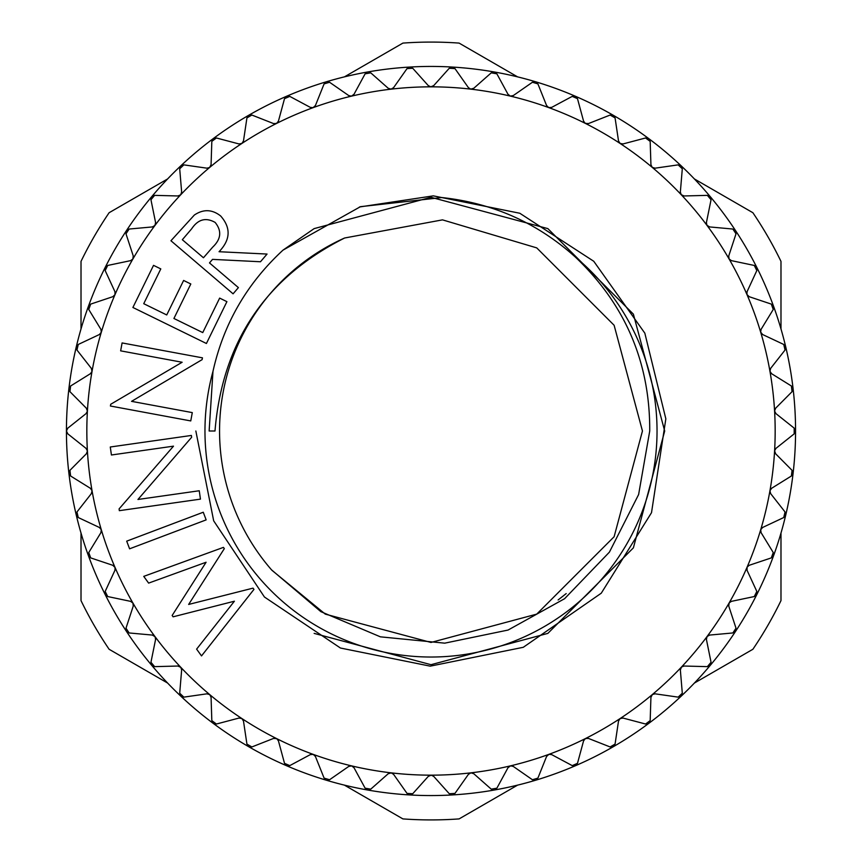 <?xml version="1.0" encoding="UTF-8"?>
<svg xmlns="http://www.w3.org/2000/svg" width="862" height="862" viewBox="0 0 862 862"><rect width="100%" height="100%" fill="white"/><g stroke="black" fill="none" stroke-linecap="round" stroke-linejoin="round"><path stroke-width="1.29" d="M409.795 67.053A364.561 364.561 0 0 1 409.806 67.053A364.561 364.561 0 0 0 326.439 81.75L326.439 81.75A364.561 364.561 0 0 0 286.604 96.253L286.604 96.253A364.561 364.561 0 0 0 126.412 230.671L126.412 230.671A364.561 364.561 0 0 0 66.439 431L67.807 428.145L86.049 413.631L87.396 411.196L86.362 408.211L69.941 391.671L70.598 386.004L90.402 373.699L92.019 371.447L91.34 368.354L76.944 350.015L78.259 344.466L99.356 334.542L101.296 332.29L100.908 329.349L88.743 309.458L90.693 304.103L112.793 296.7L114.98 294.685L114.948 291.712L105.164 270.549L107.718 265.453L130.539 260.658L132.834 259.096L133.254 255.96L125.992 233.807L129.128 229.044L152.348 226.932L154.934 225.478L155.591 222.579L150.947 199.736L154.61 195.362L177.917 195.965L180.664 194.823L181.645 192.01L179.695 168.78L183.843 164.868L206.912 168.176L209.606 167.487L211.071 164.685L211.826 141.379L216.405 137.974L238.946 143.932L241.877 143.458L243.483 140.948L246.931 117.9L251.876 115.045L273.566 123.578L276.54 123.449L278.426 121.143L284.525 98.645L289.772 96.382L310.32 107.384L313.089 107.664L315.427 105.52L324.101 83.883L329.564 82.256L348.711 95.563L351.427 96.156L353.991 94.303L365.122 73.82L370.746 72.839L388.212 88.269L391.046 89.163L393.6 87.644L407.036 68.594L412.726 68.26L428.285 85.618L430.784 86.825L433.715 85.618L449.274 68.26L454.964 68.594L468.4 87.644L470.749 89.131L473.788 88.269L491.254 72.839L496.878 73.82L508.009 94.303L510.369 96.113L513.289 95.563L532.436 82.256L537.899 83.883L546.573 105.52L548.706 107.588L551.68 107.384L572.228 96.382L577.475 98.645L583.574 121.143L585.276 123.341L588.434 123.578L610.124 115.045L615.069 117.9L618.517 140.948L620.123 143.458L623.054 143.932L645.595 137.974L650.174 141.379L650.929 164.685L652.222 167.357L655.088 168.176L678.157 164.868L682.305 168.78L680.355 192.01L681.196 194.661L684.083 195.965L707.39 195.362L711.053 199.736L706.409 222.579L706.937 225.305L709.652 226.932L732.872 229.044L736.008 233.807L728.746 255.96L729.058 258.923L731.461 260.658L754.282 265.453L756.836 270.549L747.052 291.712L746.934 294.492L749.207 296.7L771.307 304.103L773.257 309.458L761.092 329.349L760.65 332.085L762.644 334.542L783.741 344.466L785.056 350.015L770.66 368.354L769.938 371.242L771.598 373.699L791.402 386.004L792.059 391.671L775.638 408.211L774.582 410.991L775.951 413.631L794.193 428.145L794.193 433.855L775.951 448.369L774.604 450.804L775.638 453.789L792.059 470.329L791.402 475.996L771.598 488.301L769.938 490.758L770.66 493.646L785.056 511.985L783.741 517.534L762.644 527.458L760.704 529.71L761.092 532.651L773.257 552.542L771.307 557.897L749.207 565.3L747.106 567.121L747.052 570.288L756.836 591.451L754.282 596.547L731.461 601.342L729.166 602.904L728.746 606.04L736.008 628.193L732.872 632.956L709.652 635.068L707.066 636.522L706.409 639.421L711.053 662.264L707.39 666.638L684.083 666.035L681.486 667.026L680.355 669.989L682.305 693.22L678.157 697.132L655.088 693.824L652.394 694.513L650.929 697.315L650.174 720.621L645.595 724.026L623.054 718.068L620.123 718.542L618.517 721.052L615.069 744.1L610.124 746.955L588.434 738.422L585.46 738.551L583.574 740.857L577.475 763.355L572.228 765.618L551.68 754.616L548.911 754.336L546.573 756.48L537.899 778.117L532.436 779.744L513.289 766.437L510.573 765.844L508.009 767.697L496.878 788.18L491.254 789.161L473.788 773.731L470.954 772.837L468.4 774.356L454.964 793.406L449.274 793.74L433.715 776.382L431.215 775.175L428.285 776.382L412.726 793.74L407.036 793.406L393.6 774.356L391.251 772.869L388.212 773.731L370.746 789.161L365.122 788.18L353.991 767.697L351.631 765.887L348.711 766.437L329.564 779.744L324.101 778.117L315.427 756.48L313.294 754.412L310.32 754.616L289.772 765.618L284.525 763.355L278.426 740.857L276.724 738.659L273.566 738.422L251.876 746.955L246.931 744.1L243.483 721.052L241.877 718.542L238.946 718.068L216.405 724.026L211.826 720.621L211.071 697.315L209.778 694.643L206.912 693.824L183.843 697.132L179.695 693.22L181.645 669.989L180.804 667.339L177.917 666.035L154.61 666.638L150.947 662.264L155.591 639.421L155.063 636.695L152.348 635.068L129.128 632.956L125.992 628.193L133.254 606.04L132.942 603.077L130.539 601.342L107.718 596.547L105.164 591.451L114.948 570.288L115.066 567.508L112.793 565.3L90.693 557.897L88.743 552.542L100.908 532.651L101.296 529.71L99.356 527.458L78.259 517.534L76.944 511.985L91.34 493.646L92.062 490.758L90.402 488.301L70.598 475.996L69.941 470.329L86.362 453.789L87.418 451.009L86.049 448.369L67.807 433.855L66.439 431A3.642 3.642 0 0 1 66.945 429.147M736.18 629.497A3.642 3.642 0 0 1 735.588 631.329A364.561 364.561 0 0 0 756.782 594.618L756.782 594.618A364.561 364.561 0 0 0 773.58 555.688L773.58 555.688A364.561 364.561 0 0 0 785.735 515.077L785.735 515.077A364.561 364.561 0 0 0 793.094 473.324L793.094 473.324A364.561 364.561 0 0 0 795.561 431L795.561 431A364.561 364.561 0 0 0 785.735 346.923L785.735 346.923A364.561 364.561 0 0 0 773.58 306.312L773.58 306.312A364.561 364.561 0 0 0 710.277 196.665A364.561 364.561 0 0 1 710.277 196.665A364.561 364.561 0 0 0 681.174 165.827L681.174 165.827A364.561 364.561 0 0 0 648.698 138.577L648.698 138.577A364.561 364.561 0 0 0 613.281 115.282L613.281 115.282A364.561 364.561 0 0 0 575.396 96.253L575.396 96.253A364.561 364.561 0 0 0 494.303 71.977L494.303 71.977A364.561 364.561 0 0 0 409.806 67.053L409.806 67.053M87.418 451.009L87.418 451.009A344.164 344.164 0 0 0 132.942 603.077L132.942 603.077A344.164 344.164 0 0 0 154.934 636.522A3.642 3.642 0 0 0 154.934 636.512A344.164 344.164 0 0 0 180.664 667.177L180.664 667.177A344.164 344.164 0 0 0 209.778 694.643A3.642 3.642 0 0 0 209.768 694.643A344.164 344.164 0 0 0 313.294 754.412L313.294 754.412A344.164 344.164 0 0 0 391.046 772.837L391.046 772.837A344.164 344.164 0 0 0 548.706 754.412L548.706 754.412A344.164 344.164 0 0 0 585.46 738.551L585.46 738.551A344.164 344.164 0 0 0 620.123 718.542A3.642 3.642 0 0 0 620.112 718.552A344.164 344.164 0 0 0 652.222 694.643L652.222 694.643A344.164 344.164 0 0 0 681.336 667.177A3.642 3.642 0 0 0 681.336 667.188A344.164 344.164 0 0 0 707.066 636.522A3.642 3.642 0 0 0 707.055 636.522A344.164 344.164 0 0 0 747.02 567.315L747.02 567.315A344.164 344.164 0 0 0 760.704 529.71L760.704 529.71A344.164 344.164 0 0 0 769.938 490.758A3.642 3.642 0 0 0 769.938 490.769A344.164 344.164 0 0 0 774.582 410.991L774.582 410.991A344.164 344.164 0 0 0 760.704 332.29L760.704 332.29A344.164 344.164 0 0 0 747.02 294.685L747.02 294.685A344.164 344.164 0 0 0 729.058 258.923L729.058 258.923A344.164 344.164 0 0 0 652.222 167.357L652.222 167.357A344.164 344.164 0 0 0 585.46 123.449L585.46 123.449A344.164 344.164 0 0 0 548.706 107.588L548.706 107.588A344.164 344.164 0 0 0 510.369 96.113L510.369 96.113A344.164 344.164 0 0 0 470.954 89.163L470.954 89.163A344.164 344.164 0 0 0 431 86.836L431 86.836A344.164 344.164 0 0 0 391.046 89.163L391.046 89.163A344.164 344.164 0 0 0 313.294 107.588L313.294 107.588A344.164 344.164 0 0 0 241.877 143.458A3.642 3.642 0 0 0 241.888 143.448A344.164 344.164 0 0 0 180.664 194.823L180.664 194.823A344.164 344.164 0 0 0 114.98 294.685L114.98 294.685A344.164 344.164 0 0 0 101.296 332.29L101.296 332.29A344.164 344.164 0 0 0 92.062 371.242A3.642 3.642 0 0 0 92.062 371.231A344.164 344.164 0 0 0 87.418 451.009M86.879 449.307A3.642 3.642 0 0 0 86.049 448.369L67.807 433.855M87.084 409.234A3.642 3.642 0 0 0 86.362 408.211L69.941 391.671M91.932 369.453A3.642 3.642 0 0 0 91.34 368.354L76.944 350.015M101.371 330.502A3.642 3.642 0 0 0 100.908 329.349L88.743 309.458M115.271 292.918A3.642 3.642 0 0 0 114.948 291.712L105.164 270.549M133.438 257.199A3.642 3.642 0 0 0 133.254 255.96L125.992 233.807M155.623 223.829A3.642 3.642 0 0 0 155.591 222.579L150.947 199.736M181.537 193.26A3.642 3.642 0 0 0 181.645 192.01L179.695 168.78M210.824 165.903A3.642 3.642 0 0 0 211.071 164.685L211.826 141.379M243.084 142.133A3.642 3.642 0 0 0 243.483 140.948L246.931 117.9M277.898 122.275A3.642 3.642 0 0 0 278.426 121.143L284.525 98.645M314.77 106.586A3.642 3.642 0 0 0 315.427 105.52L324.101 83.883M353.215 95.283A3.642 3.642 0 0 0 353.991 94.303L365.122 73.82M392.716 88.527A3.642 3.642 0 0 0 393.6 87.644L407.036 68.594M432.735 86.394A3.642 3.642 0 0 0 433.715 85.618L449.274 68.26M472.732 88.926A3.642 3.642 0 0 0 473.788 88.269L491.254 72.839M512.157 96.081A3.642 3.642 0 0 0 513.289 95.563L532.436 82.256M550.495 107.772A3.642 3.642 0 0 0 551.68 107.384L572.228 96.382M587.205 123.826A3.642 3.642 0 0 0 588.434 123.578L610.124 115.045M621.814 144.04A3.642 3.642 0 0 0 623.054 143.932L645.595 137.974M653.838 168.133A3.642 3.642 0 0 0 655.088 168.176L678.157 164.868M682.844 195.782A3.642 3.642 0 0 0 684.083 195.965L707.39 195.362M708.456 226.609A3.642 3.642 0 0 0 709.652 226.932L732.872 229.044M730.308 260.205A3.642 3.642 0 0 0 731.461 260.658L754.282 265.453M748.108 296.108A3.642 3.642 0 0 0 749.207 296.7L771.307 304.103M761.62 333.831A3.642 3.642 0 0 0 762.644 334.542L783.741 344.466M770.671 372.869A3.642 3.642 0 0 0 771.598 373.699L791.402 386.004M775.121 412.693A3.642 3.642 0 0 0 775.951 413.631L794.193 428.145M774.916 452.765A3.642 3.642 0 0 0 775.638 453.789L792.059 470.329M770.068 492.547A3.642 3.642 0 0 0 770.66 493.646L785.056 511.985M760.629 531.498A3.642 3.642 0 0 0 761.092 532.651L773.257 552.542M746.729 569.082A3.642 3.642 0 0 0 747.052 570.288L756.836 591.451M728.562 604.801A3.642 3.642 0 0 0 728.746 606.04L736.008 628.193M706.377 638.171A3.642 3.642 0 0 0 706.409 639.421L711.053 662.264M680.463 668.74A3.642 3.642 0 0 0 680.355 669.989L682.305 693.22M651.176 696.097A3.642 3.642 0 0 0 650.929 697.315L650.174 720.621M618.916 719.867A3.642 3.642 0 0 0 618.517 721.052L615.069 744.1M584.102 739.725A3.642 3.642 0 0 0 583.574 740.857L577.475 763.355M547.23 755.414A3.642 3.642 0 0 0 546.573 756.48L537.899 778.117M508.785 766.717A3.642 3.642 0 0 0 508.009 767.697L496.878 788.18M469.284 773.473A3.642 3.642 0 0 0 468.4 774.356L454.964 793.406M429.265 775.606A3.642 3.642 0 0 0 428.285 776.382L412.726 793.74M389.268 773.074A3.642 3.642 0 0 0 388.212 773.731L370.746 789.161M349.843 765.919A3.642 3.642 0 0 0 348.711 766.437L329.564 779.744M311.505 754.228A3.642 3.642 0 0 0 310.32 754.616L289.772 765.618M274.795 738.174A3.642 3.642 0 0 0 273.566 738.422L251.876 746.955M240.186 717.96A3.642 3.642 0 0 0 238.946 718.068L216.405 724.026M208.162 693.867A3.642 3.642 0 0 0 206.912 693.824L183.843 697.132M179.156 666.218A3.642 3.642 0 0 0 177.917 666.035L154.61 666.638M153.544 635.391A3.642 3.642 0 0 0 152.348 635.068L129.128 632.956M131.692 601.795A3.642 3.642 0 0 0 130.539 601.342L107.718 596.547M113.892 565.892A3.642 3.642 0 0 0 112.793 565.3L90.693 557.897M100.38 528.169A3.642 3.642 0 0 0 99.356 527.458L78.259 517.534M91.329 489.131A3.642 3.642 0 0 0 90.402 488.301L70.598 475.996M209.132 431L212.979 371.36C223.527 323.929 246.866 283.512 283.005 250.131L360.456 206.675L441.85 197.549C492.902 203.055 537.457 222.935 575.514 257.199C625.327 304.631 650.067 362.557 649.732 431L638.613 494.551L609.402 552.143L564.588 598.713L508.052 630.057L444.738 643.16L380.39 636.835L320.858 611.654L271.519 569.836A211.449 211.449 0 0 1 344.628 237.998C265.518 277.812 222.31 342.149 214.994 431L209.132 431M271.875 570.245L325.276 614.121L431 642.449L536.724 614.121L614.121 536.724L642.449 431L614.121 325.276L536.724 247.879L442.497 219.864L344.628 237.998L442.497 219.864L536.724 247.879L614.121 325.276L642.449 431M558.113 599.974L566.194 593.584M167.605 683.049L109.118 649.28A388.913 388.913 0 0 1 81.017 600.62L81.017 533.082M517.588 785.131L459.101 818.9A388.913 388.913 0 0 1 402.899 818.9L344.412 785.131M780.983 533.082L780.983 600.62A388.913 388.913 0 0 1 752.882 649.28L694.395 683.049M81.017 328.918L81.017 261.38A388.913 388.913 0 0 1 109.118 212.72L167.605 178.951M344.412 76.869L402.899 43.1A388.913 388.913 0 0 1 459.101 43.1L517.588 76.869M694.395 178.951L752.882 212.72A388.913 388.913 0 0 1 780.983 261.38L780.983 328.918M203.454 257.76L212.677 247.146C221.135 239.14 221.954 230.897 215.144 222.428C205.867 217.17 198.044 219.282 191.687 228.775L182.335 239.722L203.454 257.76M233.085 293.823L170.945 240.746L194.349 215.037C203.367 208.981 212.127 209.283 220.65 215.963C231.091 227.827 230.553 239.755 219.056 251.726L267.048 254.053L260.486 261.757L212.526 259.376L209.488 262.921L238.397 287.606L233.085 293.823M253.956 589.392L201.525 655.907L196.611 649.129L234.399 601.213L173.111 616.815L172.152 615.479L206.093 562.25L148.63 583.111L143.749 576.376L223.42 547.381L224.325 548.631L188.649 604.445L253.029 588.143L253.956 589.392M206.147 519.883L129.591 548.814L126.703 541.153L203.26 512.233L206.147 519.883M199.251 490.758L200.447 499.13L119.333 510.67L119.085 508.914L173.499 446.16L111.424 454.996L110.282 447.001L191.386 435.45L191.633 437.271L137.952 499.475L199.251 490.758M192.291 412.607L190.761 420.925L110.411 406.013L110.724 404.267L182.141 362.255L120.637 350.845L122.102 342.936L202.451 357.838L202.117 359.637L131.552 401.347L192.291 412.607M206.417 343.496L132.899 307.475L153.533 265.356L160.795 268.901L143.738 303.693L166.732 314.953L183.628 280.452L190.814 283.986L173.919 318.477L202.753 332.592L219.659 298.101L226.911 301.657L206.417 343.496M76.944 511.985L91.34 493.646A3.642 3.642 0 0 0 92.094 490.974M88.743 552.542L100.908 532.651A3.642 3.642 0 0 0 101.35 529.914M76.168 514.398A3.642 3.642 0 0 1 76.33 513.149M77.181 516.758A3.642 3.642 0 0 1 76.675 516.101M66.945 432.853A3.642 3.642 0 0 1 66.439 431A364.561 364.561 0 0 0 68.906 473.324L68.906 473.324A364.561 364.561 0 0 0 76.265 515.077L76.265 515.077A364.561 364.561 0 0 0 88.42 555.688L88.42 555.688A364.561 364.561 0 0 0 105.218 594.618L105.218 594.618A364.561 364.561 0 0 0 126.412 631.329L126.412 631.329A364.561 364.561 0 0 0 151.723 665.335A3.642 3.642 0 0 1 151.723 665.335A364.561 364.561 0 0 0 180.826 696.173L180.826 696.173A364.561 364.561 0 0 0 213.302 723.423L213.302 723.423A364.561 364.561 0 0 0 248.719 746.718L248.719 746.718A364.561 364.561 0 0 0 286.604 765.747L286.604 765.747A364.561 364.561 0 0 0 326.439 780.25L326.439 780.25A364.561 364.561 0 0 0 367.697 790.023L367.697 790.023A364.561 364.561 0 0 0 409.806 794.947L409.806 794.947A364.561 364.561 0 0 0 494.303 790.023L494.303 790.023A364.561 364.561 0 0 0 535.561 780.25L535.561 780.25A364.561 364.561 0 0 0 613.281 746.718L613.281 746.718A364.561 364.561 0 0 0 648.698 723.423A3.642 3.642 0 0 1 648.698 723.423A364.561 364.561 0 0 0 710.277 665.335L710.277 665.335A364.561 364.561 0 0 0 735.588 631.329L735.588 631.329M105.164 591.451L114.948 570.288A3.642 3.642 0 0 0 115.066 567.508M88.247 555.02A3.642 3.642 0 0 1 88.269 553.77M89.529 557.261A3.642 3.642 0 0 1 88.948 556.658M125.992 628.193L133.254 606.04A3.642 3.642 0 0 0 133.05 603.271M104.97 593.972A3.642 3.642 0 0 1 104.83 592.733M106.5 596.051A3.642 3.642 0 0 1 105.854 595.513M150.947 662.264L155.591 639.421A3.642 3.642 0 0 0 155.063 636.695M126.089 630.725A3.642 3.642 0 0 1 125.82 629.497M127.856 632.6A3.642 3.642 0 0 1 127.156 632.148M179.695 693.22L181.645 669.989A3.642 3.642 0 0 0 180.804 667.339M151.335 664.774A3.642 3.642 0 0 1 150.925 663.589M153.307 666.434A3.642 3.642 0 0 1 152.552 666.067M211.826 720.621L211.071 697.315A3.642 3.642 0 0 0 209.929 694.783M180.373 695.656A3.642 3.642 0 0 1 179.824 694.535M182.518 697.078A3.642 3.642 0 0 1 181.731 696.798M246.931 744.1L243.483 721.052A3.642 3.642 0 0 0 242.05 718.671M212.785 722.97A3.642 3.642 0 0 1 212.117 721.914M215.091 724.123A3.642 3.642 0 0 1 214.272 723.94M284.525 763.355L278.426 740.857A3.642 3.642 0 0 0 276.724 738.659M248.159 746.32A3.642 3.642 0 0 1 247.362 745.35M250.583 747.214A3.642 3.642 0 0 1 249.743 747.117M324.101 778.117L315.427 756.48A3.642 3.642 0 0 0 313.488 754.487M286.001 765.413A3.642 3.642 0 0 1 285.106 764.551M288.511 766.016A3.642 3.642 0 0 1 287.671 766.027M365.122 788.18L353.991 767.697A3.642 3.642 0 0 0 351.836 765.941M325.804 779.991A3.642 3.642 0 0 1 324.812 779.226M328.368 780.293A3.642 3.642 0 0 1 327.538 780.401M407.036 793.406L393.6 774.356A3.642 3.642 0 0 0 391.251 772.869M367.029 789.84A3.642 3.642 0 0 1 365.951 789.204M369.615 789.851A3.642 3.642 0 0 1 368.796 790.055M449.274 793.74L433.715 776.382A3.642 3.642 0 0 0 431.215 775.175M409.127 794.839A3.642 3.642 0 0 1 407.985 794.333M411.68 794.548A3.642 3.642 0 0 1 410.905 794.839M491.254 789.161L473.788 773.731A3.642 3.642 0 0 0 471.169 772.815M451.516 794.926A3.642 3.642 0 0 1 450.32 794.548M454.026 794.333A3.642 3.642 0 0 1 452.194 794.947A364.561 364.561 0 0 0 452.205 794.947M532.436 779.744L513.289 766.437A3.642 3.642 0 0 0 510.573 765.844M493.624 790.077A3.642 3.642 0 0 1 492.396 789.851M496.049 789.204A3.642 3.642 0 0 1 495.348 789.667M572.228 765.618L551.68 754.616A3.642 3.642 0 0 0 548.911 754.336M534.882 780.379A3.642 3.642 0 0 1 533.632 780.293M537.188 779.226A3.642 3.642 0 0 1 536.552 779.776M610.124 746.955L588.434 738.422A3.642 3.642 0 0 0 585.654 738.465M574.738 765.962A3.642 3.642 0 0 1 573.489 766.016M576.904 764.551A3.642 3.642 0 0 1 575.396 765.747L575.396 765.747M645.595 724.026L623.054 718.068A3.642 3.642 0 0 0 620.306 718.434M612.656 747.009A3.642 3.642 0 0 1 611.417 747.214M614.638 745.35A3.642 3.642 0 0 1 614.143 746.029M678.157 697.132L655.088 693.824A3.642 3.642 0 0 0 652.394 694.513M648.116 723.778A3.642 3.642 0 0 1 646.909 724.123M649.883 721.914A3.642 3.642 0 0 1 649.474 722.636M707.39 666.638L684.083 666.035A3.642 3.642 0 0 0 681.486 667.026M680.635 696.593A3.642 3.642 0 0 1 679.482 697.078M682.176 694.535A3.642 3.642 0 0 1 681.174 696.173A364.561 364.561 0 0 1 681.174 696.173M732.872 632.956L709.652 635.068A3.642 3.642 0 0 0 707.196 636.35M709.782 665.82A3.642 3.642 0 0 1 708.693 666.434M711.075 663.589A3.642 3.642 0 0 1 710.848 664.397M754.282 596.547L731.461 601.342A3.642 3.642 0 0 0 729.166 602.904M735.157 631.868A3.642 3.642 0 0 1 734.144 632.6M771.307 557.897L749.207 565.3A3.642 3.642 0 0 0 747.106 567.121M756.427 595.2A3.642 3.642 0 0 1 755.5 596.041M757.17 592.733A3.642 3.642 0 0 1 757.127 593.562M783.741 517.534L762.644 527.458A3.642 3.642 0 0 0 760.769 529.505M773.279 556.313A3.642 3.642 0 0 1 772.471 557.261M773.731 553.77A3.642 3.642 0 0 1 773.796 554.611M791.402 475.996L771.598 488.301A3.642 3.642 0 0 0 769.981 490.553M785.519 515.724A3.642 3.642 0 0 1 784.819 516.758M785.67 513.149A3.642 3.642 0 0 1 785.821 513.978M794.193 433.855L775.951 448.369A3.642 3.642 0 0 0 774.604 450.804M792.954 473.992A3.642 3.642 0 0 1 792.383 475.102M792.814 471.417A3.642 3.642 0 0 1 793.062 472.225M792.059 391.671L775.638 408.211A3.642 3.642 0 0 0 774.572 410.775M795.497 431.679A3.642 3.642 0 0 1 795.055 432.853M795.055 429.147A3.642 3.642 0 0 1 795.4 429.912M785.056 350.015L770.66 368.354A3.642 3.642 0 0 0 769.906 371.026M793.115 389.365A3.642 3.642 0 0 1 792.814 390.583M792.383 386.887A3.642 3.642 0 0 1 792.803 387.609M773.257 309.458L761.092 329.349A3.642 3.642 0 0 0 760.65 332.085M785.832 347.601A3.642 3.642 0 0 1 785.67 348.851M784.819 345.242A3.642 3.642 0 0 1 785.325 345.899M756.836 270.549L747.052 291.712A3.642 3.642 0 0 0 746.934 294.492M773.753 306.98A3.642 3.642 0 0 1 773.731 308.23M772.471 304.739A3.642 3.642 0 0 1 773.052 305.342M736.008 233.807L728.746 255.96A3.642 3.642 0 0 0 728.95 258.729M757.03 268.028A3.642 3.642 0 0 1 757.17 269.267M755.5 265.949A3.642 3.642 0 0 1 756.146 266.487M711.053 199.736L706.409 222.579A3.642 3.642 0 0 0 706.937 225.305M735.911 231.275A3.642 3.642 0 0 1 736.18 232.503M734.144 229.4A3.642 3.642 0 0 1 734.844 229.852M682.305 168.78L680.355 192.01A3.642 3.642 0 0 0 681.196 194.661M710.665 197.226A3.642 3.642 0 0 1 711.075 198.411M708.693 195.566A3.642 3.642 0 0 1 709.448 195.933M650.174 141.379L650.929 164.685A3.642 3.642 0 0 0 652.071 167.217M681.626 166.344A3.642 3.642 0 0 1 682.176 167.465M679.482 164.922A3.642 3.642 0 0 1 680.269 165.202M615.069 117.9L618.517 140.948A3.642 3.642 0 0 0 619.95 143.329M649.215 139.03A3.642 3.642 0 0 1 649.883 140.086M646.909 137.877A3.642 3.642 0 0 1 647.728 138.06M577.475 98.645L583.574 121.143A3.642 3.642 0 0 0 585.276 123.341M613.841 115.68A3.642 3.642 0 0 1 614.638 116.65M611.417 114.786A3.642 3.642 0 0 1 612.257 114.883M537.899 83.883L546.573 105.52A3.642 3.642 0 0 0 548.512 107.513M575.999 96.587A3.642 3.642 0 0 1 576.893 97.449M573.489 95.984A3.642 3.642 0 0 1 575.396 96.253M496.878 73.82L508.009 94.303A3.642 3.642 0 0 0 510.164 96.059M536.196 82.009A3.642 3.642 0 0 1 537.188 82.774M533.632 81.707A3.642 3.642 0 0 1 534.462 81.599M454.964 68.594L468.4 87.644A3.642 3.642 0 0 0 470.749 89.131M494.971 72.16A3.642 3.642 0 0 1 496.049 72.796M492.385 72.149A3.642 3.642 0 0 1 494.303 71.977M412.726 68.26L428.285 85.618A3.642 3.642 0 0 0 430.784 86.825M452.873 67.161A3.642 3.642 0 0 1 454.015 67.667M450.32 67.451A3.642 3.642 0 0 1 451.095 67.161M370.746 72.839L388.212 88.269A3.642 3.642 0 0 0 390.831 89.185M410.484 67.074A3.642 3.642 0 0 1 411.68 67.451M407.974 67.667A3.642 3.642 0 0 1 408.728 67.279M329.564 82.256L348.711 95.563A3.642 3.642 0 0 0 351.427 96.156M368.376 71.923A3.642 3.642 0 0 1 369.604 72.149M365.951 72.796A3.642 3.642 0 0 1 366.652 72.333M289.772 96.382L310.32 107.384A3.642 3.642 0 0 0 313.089 107.664M327.118 81.621A3.642 3.642 0 0 1 328.368 81.707M324.812 82.774A3.642 3.642 0 0 1 325.448 82.224M251.876 115.045L273.566 123.578A3.642 3.642 0 0 0 276.346 123.535M287.262 96.038A3.642 3.642 0 0 1 288.511 95.984M285.096 97.449A3.642 3.642 0 0 1 285.667 96.835M216.405 137.974L238.946 143.932A3.642 3.642 0 0 0 241.694 143.566M249.344 114.991A3.642 3.642 0 0 1 250.583 114.786M247.362 116.65A3.642 3.642 0 0 1 247.857 115.971M183.843 164.868L206.912 168.176A3.642 3.642 0 0 0 209.606 167.487M213.884 138.222A3.642 3.642 0 0 1 215.091 137.877M212.117 140.086A3.642 3.642 0 0 1 212.526 139.364M154.61 195.362L177.917 195.965A3.642 3.642 0 0 0 180.514 194.974M181.365 165.407A3.642 3.642 0 0 1 182.518 164.922M179.824 167.465A3.642 3.642 0 0 1 180.147 166.7M129.128 229.044L152.348 226.932A3.642 3.642 0 0 0 154.804 225.65M152.218 196.18A3.642 3.642 0 0 1 153.307 195.566M150.925 198.411A3.642 3.642 0 0 1 151.152 197.603M107.718 265.453L130.539 260.658A3.642 3.642 0 0 0 132.834 259.096M126.843 230.132A3.642 3.642 0 0 1 127.856 229.4M125.82 232.503A3.642 3.642 0 0 1 125.949 231.673M90.693 304.103L112.793 296.7A3.642 3.642 0 0 0 114.894 294.879M105.573 266.8A3.642 3.642 0 0 1 106.5 265.959M104.83 269.267A3.642 3.642 0 0 1 105.218 267.382M78.259 344.466L99.356 334.542A3.642 3.642 0 0 0 101.231 332.495M88.721 305.687A3.642 3.642 0 0 1 89.529 304.739M88.269 308.23A3.642 3.642 0 0 1 88.204 307.389M70.598 386.004L90.402 373.699A3.642 3.642 0 0 0 92.019 371.447M76.481 346.276A3.642 3.642 0 0 1 77.181 345.242M76.33 348.851A3.642 3.642 0 0 1 76.179 348.022M67.807 428.145L86.049 413.631A3.642 3.642 0 0 0 87.396 411.196M69.046 388.008A3.642 3.642 0 0 1 69.617 386.898M69.186 390.583A3.642 3.642 0 0 1 68.938 389.775M69.941 470.329L86.362 453.789A3.642 3.642 0 0 0 87.428 451.225M68.885 472.635A3.642 3.642 0 0 1 69.186 471.417M69.617 475.113A3.642 3.642 0 0 1 69.197 474.391M575.514 257.199A226.027 226.027 0 0 1 431 657.027A226.027 226.027 0 0 1 212.979 371.36M314.145 633.387L431 664.699L547.855 633.387L633.387 547.855L664.699 431L633.387 314.145L547.855 228.613L431 197.301L314.145 228.613L283.005 250.131M195.846 431L213.679 520.831L264.44 597.01L340.458 648.03L430.224 666.154L523.288 647.297L601.267 593.196L651.51 512.685L665.841 418.824L644.83 333.152L593.756 261.272L519.786 213.248L433.317 195.857L359.454 206.988"/></g></svg>
